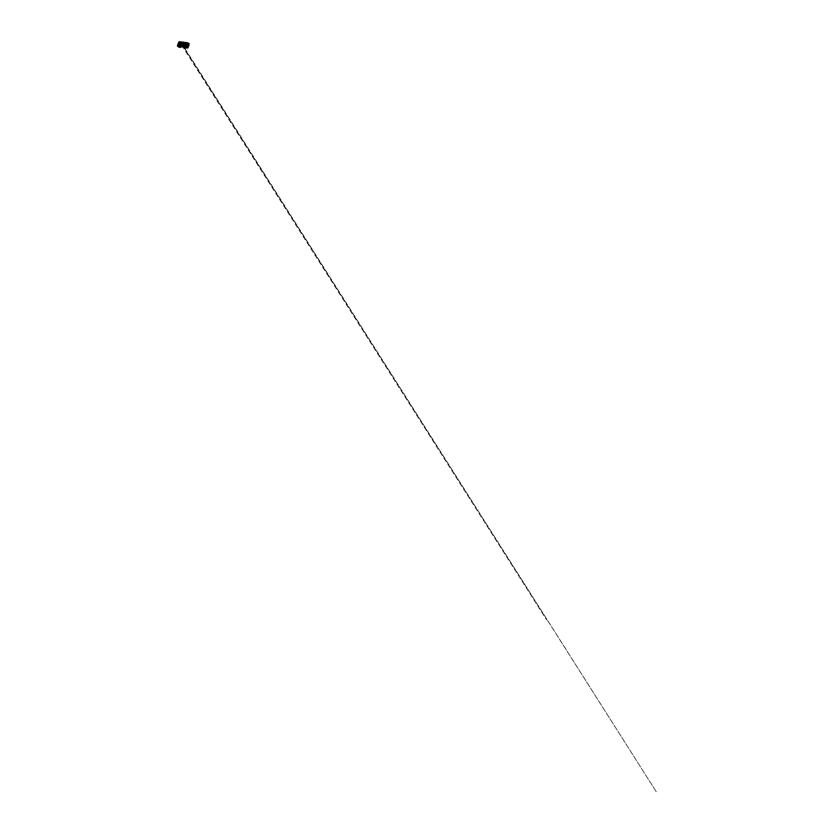 <?xml version="1.0" encoding="UTF-8"?>
<svg xmlns="http://www.w3.org/2000/svg" width="834" height="834" viewBox="0 0 834 834"><rect width="100%" height="100%" fill="white"/><g stroke="black" fill="none" stroke-linecap="round" stroke-linejoin="round"><path stroke-width="0.63" stroke-dasharray="4.17 3.13" d="M182.396 44.327L180.571 42.68L179.696 43.326L180.571 42.68M180.071 42.294L178.632 44.619L179.195 43.451L179.435 44.859L182.886 45.349L183.72 42.774L180.071 42.294L179.206 44.192L182.677 45.015L183.793 43.326L183.094 44.567L184.293 45.88L180.53 45.317L181.447 43.243L185.158 43.764L184.543 45.609A0.813 0.573 -54.2 0 1 183.699 46.12L180.405 45.693A0.813 0.573 -54.2 0 1 180.05 45.005L180.384 43.556A0.813 0.573 -54.2 0 1 181.301 42.774L185.002 43.264A0.813 0.573 -54.2 0 1 185.263 44.202L184.523 45.599L182.802 44.682A0.782 0.542 -41.3 0 0 182.583 44.588L180.3 43.41M180.019 44.077L179.289 45.015L180.04 44.087M179.81 44.212A1.011 0.709 -54.2 0 1 178.309 44.014A1.011 0.709 -54.2 0 1 179.81 44.212M179.894 44.285A1.011 0.709 -54.2 0 1 178.393 44.087A1.011 0.709 -54.2 0 1 179.894 44.285M187.316 45.213A1.011 0.709 -54.2 0 1 185.815 45.015A1.011 0.709 -54.2 0 1 187.316 45.213M187.41 45.276A1.011 0.709 -54.2 0 1 185.909 45.078A1.011 0.709 -54.2 0 1 187.41 45.276M179.227 44.129L179.956 42.211L183.72 42.732L183.772 43.305L183.657 42.701L179.633 42.336L179.091 44.275L180.53 45.078M186.201 45.119L186.503 45.734L187.15 44.911L186.201 45.119M186.858 45.589L187.16 46.214L187.817 45.39L186.858 45.589M178.695 44.129L178.997 44.744L179.644 43.921L178.695 44.129M180.269 44.723L179.31 44.932L179.967 44.098L180.269 44.723M186.576 46.85L188.213 47.069L188.974 45.057M185.701 44.682L187.035 44.358M185.919 47.288L186.138 46.735M183.084 46.329L182.125 45.734M183.907 46.443L182.959 45.839M181.52 46.631L180.957 45.714L181.656 45.807M179.07 45.86L180.665 46.068L181.416 44.087M181.812 44.171L182.438 43.754M182.427 44.244L181.676 43.806L180.957 45.714M183.324 44.369L184.022 44.192L182.281 42.92M188.109 43.045L186.493 47.34L184.158 47.204L186.493 47.34L188.025 42.941M184.116 47.1L177.757 46.36L177.517 45.745M185.252 47.121L180.321 46.131L180.571 47.413M180.29 47.038L180.801 46.662L180.217 46.235M184.554 47.152L183.98 46.735M184.095 45.797L179.331 44.494L183.136 44.702L181.958 43.128A0.782 0.542 -41.3 0 0 182.02 43.222L183.209 43.566L182.646 44.087L181.927 43.462A0.782 0.542 -41.3 0 0 181.729 43.389L183.094 44.338M181.739 42.409L181.989 43.691L181.364 43.545L182.239 42.899L181.958 43.629L183.563 44.786L182.041 43.556M181.322 43.285L182.114 43.368M180.321 46.131L180.905 46.548M185.377 46.787L186.097 47.309M185.231 44.942L185.023 44.265L185.638 44.838M185.106 46.256L185.815 46.798M185.826 44.358L181.676 43.806M183.595 45.807L183.344 45.203L183.053 45.787L183.761 45.182L183.793 45.953M182.865 45.119L181.426 43.879L181.145 44.609L183.261 45.682M183.209 45.265L182.688 44.89L183.167 45.297M184.283 45.307L182.49 44.025L182.177 45.119L183.115 45.787L182.427 45.578M181.687 45.734L181.958 45.005M184.627 45.432L184.627 46.058M184.21 45.495L180.3 42.909A0.782 0.542 -41.3 0 0 180.363 43.003L181.197 43.305L180.978 43.868L180.384 43.337M182.5 44.254L184.074 44.702M184.158 44.473L184.762 44.556M184.408 44.828L184.158 44.223L183.574 44.765L184.575 44.202L184.606 44.963M183.48 45.807L182.198 44.577L182.521 43.931L183.24 44.588M183.438 45.39L182.417 44.744M182.667 44.139L183.803 45.286L182.406 44.483M180.874 43.347L182.01 43.326L181.812 43.983L182.99 44.671L183.24 44.119L181.405 42.784L181.124 43.514L182.938 44.744M182.083 44.702L181.489 44.619L181.76 43.889L182.365 43.962M182.75 44.869L180.436 43.795L180.655 43.232L182.125 43.973L180.332 42.982A0.782 0.542 -41.3 0 0 180.425 43.066L180.915 43.858L180.425 43.066M185.93 45.724L184.908 45.067M184.992 44.588L185.596 44.671M183.365 43.67L184.502 43.649L184.304 44.306L185.44 45.078M178.664 45.568L180.259 45.776L181.02 43.764L179.32 43.545M188.578 44.765L186.879 44.536L186.107 46.548L187.806 46.777M186.097 46.506L187.723 46.725L188.474 44.744L186.847 44.536L186.524 46.819M183.021 43.764L183.897 43.118L183.647 43.921M185.085 44.327L183.303 43.034M185.69 44.41L183.897 43.118M183.98 44.953L182.187 43.66L183.073 43.003L182.187 43.66M184.262 44.212L182.469 42.93M183.501 43.326L184.397 44.869L182.813 43.816M184.856 44.296L183.073 43.003M183.146 44.838L181.364 43.545M183.428 44.108L181.635 42.815M182.312 44.734L180.53 43.441L181.405 42.784M182.594 43.994L180.801 42.711M181.155 43.587L180.53 43.441M181.489 44.619L179.696 43.326M181.76 43.889L179.977 42.597M184.877 45.484L183.094 44.098L182.208 44.755L183.094 44.098M182.01 43.326L184.418 45.964L182.834 44.9M184.001 46.047L182.208 44.755M184.043 45.38L182.26 43.994L181.385 44.64L182.26 43.994M181.176 43.212L183.595 45.86L182.01 44.796M183.449 45.203L180.259 43.243A0.782 0.542 -41.3 0 0 180.061 43.17L181.645 43.91L180.832 43.191M183.167 45.933L181.385 44.64M182.615 45.088L181.426 43.879M182.333 45.818L179.529 42.826M181.145 44.609L180.551 44.536M182.385 45.057L180.592 43.775L179.717 44.421L180.592 43.775M181.916 45.651L180.321 44.504M181.781 44.984L179.998 43.691M181.51 45.714L179.717 44.421M187.191 45.14A0.97 0.688 -54.2 0 1 185.753 44.942A0.97 0.688 -54.2 0 1 187.191 45.14A0.97 0.688 -54.2 0 1 185.753 44.942A0.97 0.688 -54.2 0 1 187.191 45.14M187.285 45.203A0.97 0.688 -54.2 0 1 185.846 45.015A0.99 0.698 125.8 0 0 187.296 45.203A0.99 0.698 125.8 0 0 185.826 45.015A0.97 0.688 -54.2 0 1 187.285 45.203A0.97 0.688 -54.2 0 1 185.846 45.015A0.97 0.688 -54.2 0 1 187.285 45.203M179.685 44.15A0.97 0.688 -54.2 0 1 178.247 43.952A0.97 0.688 -54.2 0 1 179.685 44.15A0.97 0.688 -54.2 0 1 178.247 43.952A0.97 0.688 -54.2 0 1 179.685 44.15M179.779 44.212A0.97 0.688 -54.2 0 1 178.34 44.025A0.99 0.698 125.8 0 0 179.79 44.212A0.99 0.698 125.8 0 0 178.32 44.025A0.97 0.688 -54.2 0 1 179.779 44.212A0.97 0.688 -54.2 0 1 178.34 44.025A0.97 0.688 -54.2 0 1 179.779 44.212M187.369 45.255A0.99 0.698 125.8 0 0 185.899 45.067A0.99 0.698 125.8 0 0 187.369 45.255M179.863 44.265A0.99 0.698 125.8 0 0 178.393 44.066A0.99 0.698 125.8 0 0 179.863 44.265M183.845 43.16L184.324 42.711A0.813 0.573 125.8 0 0 184.126 42.638L180.425 42.148A0.813 0.573 125.8 0 0 179.508 42.93L179.174 44.379A0.813 0.573 125.8 0 0 179.539 45.067L182.823 45.495L182.594 44.932M183.96 43.243L185.242 43.712L183.751 45.974L180.311 45.484L180.509 43.545L181.239 42.92L183.939 43.316M183.824 43.232L184.397 43.566A0.813 0.573 125.8 0 0 184.324 42.711L180.425 42.148L181.343 42.795L179.998 45.109A1.011 0.709 125.8 0 0 180.457 45.953L183.741 46.391A1.011 0.709 125.8 0 0 184.773 45.734L185.523 44.338A1.011 0.709 125.8 0 0 185.19 43.16L181.343 42.795L185.19 43.16M178.528 44.087A0.813 0.573 125.8 0 0 179.727 44.244A0.813 0.573 125.8 0 0 178.528 44.087M180.248 43.983A0.813 0.573 125.8 0 0 179.31 45.297A0.813 0.573 125.8 0 0 180.248 43.983L179.539 43.472L179.664 44.202A0.813 0.573 -54.2 0 1 178.455 44.035A0.813 0.573 -54.2 0 1 179.654 44.202A0.813 0.573 -54.2 0 1 178.466 44.046A0.813 0.573 -54.2 0 1 179.675 44.202A0.824 0.584 -54.2 0 1 178.445 44.035A0.824 0.584 -54.2 0 1 179.675 44.202L178.653 44.828M186.034 45.078A0.813 0.573 125.8 0 0 187.233 45.234A0.813 0.573 125.8 0 0 186.034 45.078M187.754 44.973A0.813 0.573 125.8 0 0 186.806 46.287A0.813 0.573 125.8 0 0 187.754 44.973L187.045 44.463L187.17 45.192A0.813 0.573 -54.2 0 1 185.961 45.026A0.813 0.573 -54.2 0 1 187.16 45.192A0.813 0.573 -54.2 0 1 185.972 45.036A0.813 0.573 -54.2 0 1 187.181 45.192A0.824 0.584 -54.2 0 1 185.951 45.026A0.824 0.584 -54.2 0 1 187.181 45.192L186.159 45.818M180.822 46.767L177.621 46.297M179.956 42.211L179.029 44.41L180.217 45.62L179.049 44.181L179.373 44.9L180.061 44.285L179.518 45.005L180.207 44.39L179.612 44.713L180.352 44.494L179.758 44.828L180.238 45.255M179.55 42.742L179.206 44.212L180.551 46.026L183.834 46.454A1.011 0.709 125.8 0 0 184.867 45.797L185.617 44.4A1.011 0.709 125.8 0 0 185.284 43.232L181.583 42.742A1.011 0.709 125.8 0 0 180.425 43.712L180.092 45.172A1.011 0.709 125.8 0 0 180.551 46.026M187.952 42.899L186.211 47.371L177.673 46.287M183.532 43.691L183.636 43.358A0.782 0.542 -41.3 0 0 183.688 43.441L183.761 44.244L183.98 43.67L184.908 44.338M183.522 43.618L182.844 43.337A0.782 0.542 -41.3 0 0 182.917 43.399L182.792 43.243A0.782 0.542 -41.3 0 0 182.855 43.337L183.866 44.536M183.511 43.285L183.678 43.441A0.782 0.542 -41.3 0 0 183.751 43.504L185.117 44.932M183.803 43.441L184.304 44.306L183.699 43.712M183.668 43.493L184.689 44.911M184.064 43.66L184.992 44.338L184.043 43.681L183.824 44.244L185.659 45.119M185.523 44.765L184.523 43.743M186.806 45.849L184.46 43.712M186.013 45.328L186.535 45.703L186.045 45.255M184.429 45.922L184.575 45.37L183.887 45.891L184.481 45.953L182.959 45.224L183.167 44.661L184.637 45.411L183.772 44.755M184.033 45.953L182.75 44.744M184.314 45.922L182.896 44.692M184.721 45.745L183.647 44.702M185.117 46.704L184.095 45.328M184.752 45.964L184.606 45.39M185.951 46.819L184.731 45.839M185.2 46.318L185.732 46.694L185.231 46.245M186.482 44.786L187.024 45.234L186.222 45.359L186.482 44.786L186.326 45.589L186.316 44.671L186.806 45.641L187.118 44.953L186.587 45.682L187.264 45.067L186.67 45.39L187.421 45.536L186.879 45.891L187.567 45.276L187.024 45.995L187.713 45.38L187.17 46.11L187.858 45.484L187.264 45.818L187.744 46.245M186.263 45.099L186.691 45.557L187.014 44.88L186.806 45.641L187.118 44.953L186.587 45.682L187.264 45.067L186.879 45.891L187.567 45.276L187.024 45.995L187.713 45.38L187.17 46.11L187.869 45.849M187.004 45.63L187.754 45.766L186.92 45.922L187.452 45.192L186.764 45.818L187.16 44.984L186.42 45.203L187.16 44.984L186.764 45.818L187.9 45.516L187.296 46.141M187.15 45.734L187.754 45.766M186.962 45.109L185.951 45.359L186.493 44.463L186.962 45.109M187.786 46.443L188.036 45.443L187.16 46.266L187.89 45.338L186.868 46.058L187.587 45.13L186.722 45.953L187.442 45.015L186.576 45.839L187.296 44.911L186.43 45.734L187.15 44.807L186.274 45.63L187.004 44.702L186.128 45.526L186.952 44.661L186.295 45.641L187.014 45.547L186.952 44.723L186.441 45.745L187.16 45.661L187.097 44.838L186.493 45.63L187.306 45.766L187.243 44.942L186.639 45.734L187.452 45.87L187.546 45.088L187.442 45.86L186.618 45.724L187.223 44.921L187.296 45.755L186.472 45.62L187.254 44.869L187.139 45.641L186.326 45.505L186.931 44.713L186.993 45.536L186.274 45.63L186.785 44.609L187.045 45.192L186.18 45.568M188.025 45.953L187.296 45.88M187.431 46.464L187.911 45.349L187.504 46.256L186.962 45.661L187.754 45.244L186.816 45.557L187.608 45.14L187.212 46.037L186.67 45.453L187.462 45.036L186.597 45.86L187.316 44.932L186.441 45.745L187.17 44.817L186.295 45.641L187.024 44.713L186.149 45.536L186.316 44.671L186.201 45.589M187.212 46.141L187.838 45.453L187.118 45.39L187.285 46.287L187.097 45.38L187.817 45.453M187.327 46.37L187.671 45.244L187.181 46.277L188.077 45.933L187.64 45.422L187.327 46.391L187.619 45.401L188.109 45.651L187.442 46.381M187.567 46.204L187.952 45.682M178.976 43.795L179.518 44.244L178.716 44.369L178.976 43.795L178.82 44.598L178.81 43.681L179.3 44.65L179.612 43.962L179.081 44.692L179.769 44.066L179.373 44.9L180.061 44.285L179.518 45.005L180.363 44.859M178.757 44.108L179.185 44.567L179.508 43.889L178.966 44.609L179.654 43.994L179.258 44.817L179.946 44.202L179.414 44.932L180.092 44.306L179.56 45.036L180.238 44.421L179.706 45.14L180.394 44.525L179.79 45.151M179.644 44.744L180.248 44.775M180.644 45.484L179.164 44.4L179.769 44.066L179.081 44.692L179.612 43.962L179.3 44.65L178.872 44.181L179.654 43.994L179.258 44.817L179.946 44.202L179.414 44.932L180.092 44.306L179.498 44.64M180.28 45.453L180.53 44.452L179.654 45.276L180.384 44.348L179.362 45.067L180.092 44.139L179.216 44.953L179.935 44.025L179.07 44.848L179.79 43.921L178.924 44.744L179.644 43.816L178.778 44.64L179.498 43.712L178.622 44.536L179.456 43.67L178.726 44.139L179.258 44.723L179.664 43.827L178.872 44.244L179.404 44.838L179.81 43.931L179.018 44.348L179.331 44.984L179.956 44.046L179.289 45.015M180.519 44.963L179.79 44.89M179.925 45.474L180.551 44.463L180.144 45.37L180.405 44.358L179.998 45.255L179.456 44.671L180.248 44.254L179.31 44.567L180.102 44.15L179.706 45.046L179.164 44.452L179.956 44.046L179.091 44.869L179.81 43.931L178.935 44.755L179.664 43.827L178.789 44.65L179.518 43.722L178.549 44.317L179.362 44.452L179.466 43.681L178.674 44.41L179.487 44.546L179.602 43.775L178.82 44.515L179.393 44.817L179.748 43.879L178.997 44.338L179.539 44.932L179.894 43.983L179.268 45.005M179.748 45.182L180.332 44.463L179.612 44.4L179.779 45.297L179.591 44.39L180.342 44.577M179.821 45.38L180.165 44.254L179.675 45.286L180.571 44.942L180.134 44.431L179.821 45.401L180.113 44.41L180.603 44.661L179.935 45.39M180.061 45.213L180.446 44.692M179.341 43.545L178.591 45.516L180.217 45.734L180.968 43.754L179.748 43.837M182.834 43.378L182.927 44.129L183.146 43.566L184.074 44.233M182.531 43.566L183.866 44.796M182.761 43.576A0.782 0.542 -41.3 0 0 182.563 43.493L182.02 43.222A0.782 0.542 -41.3 0 0 182.093 43.285L183.511 44.755M184.137 44.244L183.209 43.566L182.99 44.139L184.835 45.015M184.293 44.828L182.98 43.337M183.647 43.535L184.575 44.202L183.688 43.629M185.096 45.609L183.887 44.817L184.7 44.994M184.794 44.89L183.626 43.608M185.179 45.224L185.701 45.599L185.211 45.151M183.459 44.713L182.083 43.17M183.303 44.129L182.375 43.462L182.104 44.014L656.608 792.3L181.666 43.889M182.813 43.42L183.782 44.192L182.855 43.524M183.574 44.713L183.324 44.119M182.792 43.493L183.72 44.16L182.792 43.493M183.188 44.755L183.866 44.89M183.96 44.786L182.208 41.752L183.907 44.431L182.792 43.514M182.583 44.087L182.041 43.493L182.646 44.087M182.625 44.609L181.134 43.024A0.782 0.542 -41.3 0 0 181.197 43.118L181.27 43.91L181.489 43.347L182.417 44.014M181.259 43.17L181.166 43.097A0.782 0.542 -41.3 0 0 181.259 43.17L181.749 43.973L181.312 43.118M181.041 43.41L182.26 44.588L181.332 43.921L181.541 43.347L182.49 44.004L181.656 43.305M181.093 43.358A0.782 0.542 -41.3 0 0 180.895 43.274L181.687 43.816M181.979 43.316L182.917 43.983L182.02 43.41M181.968 43.41L182.896 44.077L182.104 42.784L183.084 44.338L181.593 41.992L182.49 44.004M181.958 43.389L182.886 44.056L181.958 43.389M183.032 44.775L182.041 44.317A0.782 0.542 -41.3 0 0 182.114 44.379L180.259 43.243M183.522 44.848L182.917 44.504M183.501 44.921L184.158 45.338M183.834 46.454L182.886 45.349L183.522 45.005M181.197 43.305L180.363 42.868M181.155 43.201L182.135 44.4M182.135 44.306L181.364 44.473L181.583 43.9M181.718 44.546L182.062 43.962L181.134 43.295M182.646 45.703L181.364 44.473L182.083 44.4M182.688 44.744L183.324 45.224M182.041 44.64L182.604 45.172L182.062 44.588M180.061 44.327L181.197 44.306L181.864 45.63L182.083 45.057L181.385 45.568L181.989 45.63L181.385 45.568L181.968 44.577A0.782 0.542 -41.3 0 0 181.749 44.483M182.219 45.411L182.01 44.296L182.125 45.109L182.333 44.546L183.261 45.213M181.812 45.589L180.186 43.983L181.447 45.568L182.177 45.484L181.916 44.629M182.813 44.588L183.741 45.255L182.813 44.588M184.012 45.849L182.938 44.64M184.377 46.204L184.898 46.579L184.397 46.131M181.207 44.525L181.155 44.119A0.782 0.542 -41.3 0 0 181.28 44.265L181.989 44.504L181.134 44.463A0.782 0.542 -41.3 0 0 180.915 44.369L181.228 44.473M182.49 45.109L181.114 44.442M182.219 45.672L181.51 44.431L182.438 45.109M182.323 45.661L181.082 44.525M182.761 45.745L181.239 44.546M183.053 45.526L182.031 44.546M181.979 44.483L182.907 45.151L181.979 44.483M181.989 44.504L183.073 45.62M181.353 44.223L182.104 44.536M183.543 46.099L184.064 46.475L183.563 46.026M180.217 44.275L180.936 44.953L180.394 43.962M180.498 44.098L180.999 44.963L180.394 44.369M181.666 45.005L180.311 44.358A0.782 0.542 -41.3 0 0 180.081 44.254M181.385 45.568L180.384 44.16M180.248 44.41L181.603 44.994M182.083 45.026L546.666 619.954L181.155 44.39M181.447 45.568L182.219 45.766M182.709 45.985L183.23 46.36L182.74 45.912M183.907 43.41L185.211 44.348M187.275 48.299L186.024 47.392M187.931 47.809L186.68 46.902M189.255 44.317L188.004 43.41M180.457 45.953L179.31 44.494L180.769 45.536M180.008 42.2L181.447 43.243M183.72 42.774L185.033 43.712M181.583 42.742L184.074 42.784L180.144 42.242L179.539 42.763L180.425 43.712M181.489 42.67A1.011 0.709 125.8 0 0 180.342 43.649M183.741 46.391L182.823 45.495A0.813 0.573 125.8 0 0 183.647 44.973L184.397 43.566L185.523 44.338M179.414 42.617L180.415 43.608L179.998 45.109M185.617 44.4L184.293 43.535L183.199 44.723M183.543 44.932L184.867 45.797M185.284 43.232L181.197 42.961L180.238 45.099M183.636 43.347L184.7 44.65M185.023 44.265L184.085 43.587M184.21 45.244L183.282 44.577M184.178 45.317L183.188 44.671M184.189 44.15L183.261 43.483M184.158 44.223L183.23 43.556M184.554 44.296L183.042 41.867L184.554 44.275M183.355 44.046L182.427 43.368M182.521 43.931L181.593 43.264M183.376 45.13L182.448 44.463M183.344 45.203L182.542 44.577M182.542 45.026L181.718 44.463M182.521 45.099L181.583 44.431M182.104 45.067L181.218 44.4M181.708 44.911L180.884 44.358M181.687 44.984L180.759 44.317M186.962 46.151L186.295 45.672M179.446 45.161L178.789 44.682M180.175 44.16L179.508 43.681M187.681 45.151L187.014 44.682M183.845 42.815L185.158 43.764M185.409 44.41L183.876 41.971L185.388 44.39M186.806 46.287L186.107 45.776M179.31 45.297L178.601 44.786M183.751 44.192L182.208 41.752L183.72 44.171M183.887 45.63L182.865 44.525"/><path stroke-width="1.25" d="M188.203 47.079L188.953 45.099L187.337 44.89L186.587 46.86L188.213 47.069L187.931 47.809L185.628 48.08L185.919 47.288M182.114 43.368L187.035 44.358L187.369 43.493L189.162 43.764L188.974 45.057L187.285 44.828L186.576 46.85M185.753 46.506L186.128 45.516M186.211 45.297L186.409 44.775L182.427 44.244M184.908 45.964L185.982 46.746L185.002 46.131L185.638 47.257L185.961 46.714M185.711 46.746L181.52 46.631M182.385 44.567L181.531 46.131L183.084 46.329M182.959 45.839L183.907 46.443M181.416 44.087L179.727 43.837L180.29 42.722L182.323 42.826L181.812 44.171L182.396 44.327L181.989 43.691M181.676 46.224L181.041 46.641L181.676 46.224L181.082 46.068L180.571 47.413L178.924 47.194L179.07 45.86M186.587 44.296L186.993 44.932L182.573 43.848M182.281 42.92L188.109 43.045M185.982 43.41L186.482 43.034L185.909 42.607M182.083 42.544L185.398 42.982M182.135 42.69L179.508 41.763L187.858 42.868L189.162 43.764M178.674 47.017L177.423 45.682L178.757 42.19L179.508 41.763L177.517 45.745L178.851 42.253L180.008 43.097M180.853 46.662L184.116 47.1M178.778 47.142L177.486 46.068L178.685 46.589M178.966 45.849L179.32 43.545L179.831 43.9L179.081 45.87L180.697 46.089L181.447 44.108L179.831 43.9M184.741 47.621L185.628 48.08M186.451 43.941L186.785 43.066L187.369 43.493M185.044 47.663L185.252 47.121M184.053 44.755L185.148 46.12L185.398 45.474M181.656 45.807L183.459 46.485L182.792 45.891M182.948 45.974L184.314 46.527M183.219 44.65L184.293 45.432L183.313 44.817L183.98 45.401L183.053 45.787L183.824 45.974M182.938 44.744L183.073 45.536L182.219 45.672L182.99 45.86M181.958 45.005L181.385 45.568L182.166 45.755M185.596 44.671L184.418 45.005M184.762 44.556L183.866 44.796L185.357 44.984M183.928 44.442L183.032 44.692L183.751 44.921M183.178 44.546L182.083 44.692M184.721 44.932L185.273 45.13M183.772 46.016L183.084 45.745M184.158 47.204L180.822 46.767M178.757 42.19L179.414 41.7L187.952 42.899M185.721 44.973L185.429 44.327M185.638 45.036L186.795 45.755L185.763 45.015M185.815 45.151L186.795 45.755M186.566 45.63L186.045 45.255L186.566 45.63M183.939 45.901L184.543 45.964M184.887 45.87L184.627 45.307M185.753 46.621L185.231 46.245L185.753 46.621M186.816 45.495L187.567 45.276L187.024 45.995L187.713 45.38L187.17 46.11L187.858 45.484L187.421 46.089M186.858 45.526L187.598 45.297L187.066 46.026L187.744 45.411L187.212 46.131L187.9 45.516L187.431 46.464L187.952 45.682M187.15 45.734L187.9 45.88M187.004 45.63L187.754 45.766M188.265 46.047L187.264 46.36L187.765 45.411L188.265 46.047M188.025 45.953L187.296 45.88M179.31 44.504L180.061 44.285L179.518 45.005L180.207 44.39L179.664 45.119L180.352 44.494L179.915 45.099M179.352 44.525L180.092 44.306L179.56 45.036L180.238 44.421L179.706 45.14L180.394 44.525L179.925 45.474L180.446 44.692M179.644 44.744L180.405 44.89M179.498 44.64L180.248 44.775M180.759 45.057L179.758 45.37L180.259 44.421L180.759 45.057M180.519 44.963L179.79 44.89M183.626 44.755L184.523 44.869M184.981 45.046L185.961 45.651M185.732 45.526L185.211 45.151L185.732 45.526M184.012 44.661L183.772 44.098M184.898 45.411L184.377 45.036L184.898 45.411M182.312 44.588L182.855 44.65M182.969 44.765L182.146 44.661M184.074 45.307L183.543 44.932L184.074 45.307M183.24 45.192L182.719 44.817L183.24 45.192M184.126 45.88L185.148 46.631L183.897 45.943M184.168 46.026L185.148 46.631M184.919 46.506L184.397 46.131L184.919 46.506M183.24 45.745L182.959 45.088M184.095 46.402L183.563 46.026L184.095 46.402M182.656 45.797L182.083 45.026M181.447 45.568L182.052 45.63M183.261 46.287L182.74 45.912L183.261 46.287M180.665 42.607L179.414 41.7M189.016 43.712L187.765 42.805M185.127 45.026L184.606 44.212"/></g></svg>
